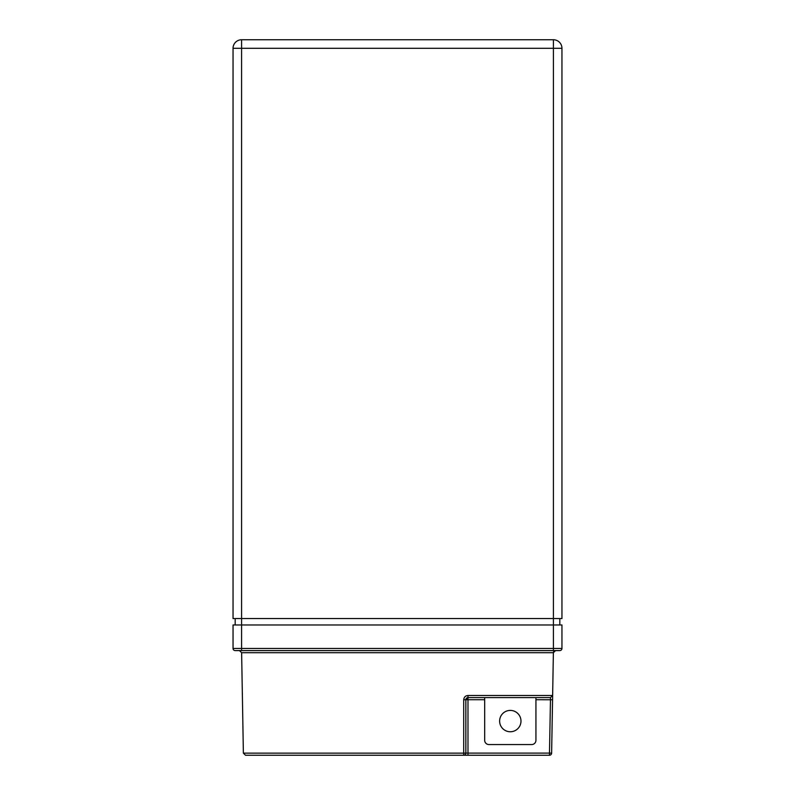 <?xml version="1.0" encoding="UTF-8"?>
<svg xmlns="http://www.w3.org/2000/svg" width="795" height="795" viewBox="0 0 795 795"><rect width="100%" height="100%" fill="white"/><g stroke="black" fill="none" stroke-linecap="round" stroke-linejoin="round"><path stroke-width="1.19" d="M477.199 697.583L541.276 697.583M520.983 721.075A10.683 10.683 0 0 0 510.31 710.402A10.683 10.683 0 0 0 499.628 721.075A10.683 10.683 0 0 0 510.31 731.758A10.683 10.683 0 0 0 520.983 721.075M484.682 699.719L467.987 699.719L467.987 753.113L549.494 753.113L549.494 755.25A2.137 2.137 0 0 0 551.621 753.153L552.634 695.486L552.555 699.759L552.634 695.486L550.498 697.583L467.987 697.583A2.137 2.137 0 0 0 465.85 699.719L465.85 753.113A2.137 2.137 0 0 1 463.714 755.25L245.506 755.25L243.379 753.153L241.62 652.695L239.484 650.598L241.581 650.598L235.181 650.598L559.819 650.598L553.419 650.598L553.419 624.969L233.044 624.969L233.044 648.462L561.956 648.462A2.137 2.137 0 0 1 559.819 650.598M561.956 648.462L561.956 624.969L553.419 624.969L553.419 618.56L233.044 618.56L233.044 48.296A8.546 8.546 0 0 1 241.581 39.75L553.419 39.75A8.546 8.546 0 0 1 561.956 48.296L561.956 618.56L553.419 618.56L553.419 48.296L241.581 48.296L241.581 650.598M235.181 618.56L235.181 624.969M559.819 618.56L559.819 624.969M245.506 755.25L243.379 753.153L463.714 753.153L463.714 699.759C463.982 697.175 465.403 695.754 467.987 695.486L552.634 695.486L553.38 652.695A2.137 2.137 0 0 1 555.516 650.598L553.38 652.695L241.62 652.695M549.494 755.25L463.714 755.25L463.714 753.153L465.85 753.113L467.987 753.113L467.987 755.25M463.714 699.759L465.85 699.719L467.987 697.583A2.137 2.137 0 0 0 465.85 699.719L467.987 697.583L467.987 699.719L465.85 699.719M552.555 699.759L535.939 699.719M235.181 650.598A2.137 2.137 0 0 1 233.044 648.462M484.682 698.01L484.682 740.304A4.273 4.273 0 0 0 488.945 744.567L531.666 744.567A4.273 4.273 0 0 0 535.939 740.304L535.939 698.01M553.419 48.296L561.956 48.296A8.546 8.546 0 0 0 553.419 39.75L553.419 48.296M233.044 48.296L241.581 48.296L241.581 39.75M551.621 753.153L549.494 753.113L550.498 697.583M467.987 695.486L467.987 697.583"/></g></svg>
